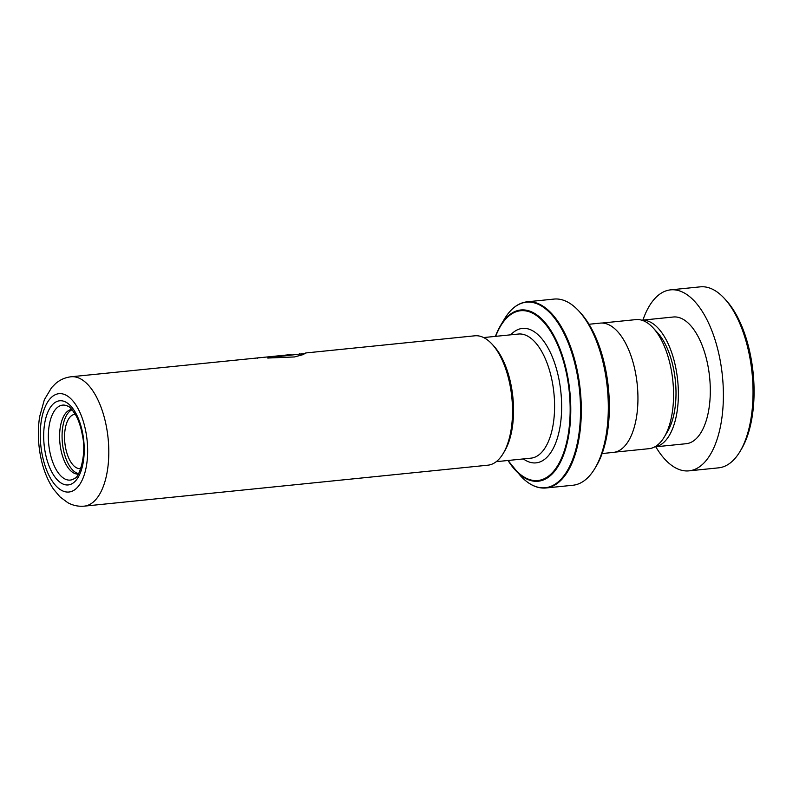 <?xml version="1.0" encoding="UTF-8"?>
<svg xmlns="http://www.w3.org/2000/svg" width="793" height="793" viewBox="0 0 793 793"><rect width="100%" height="100%" fill="white"/><g stroke="black" fill="none" stroke-linecap="round" stroke-linejoin="round"><path stroke-width="1.19" d="M601.976 323.048L635.927 319.609A64.867 30.55 84.2 0 1 653.164 327.925L657.536 332.693A58.732 27.666 84.2 0 1 674.417 373.503A58.732 27.666 84.2 0 1 667.567 431.511L664.247 437.062A64.867 30.55 84.2 0 1 649.021 448.679L615.071 452.129M653.164 327.925A64.867 30.55 84.2 0 1 671.81 372.997A64.867 30.55 84.2 0 1 664.247 437.062M78.348 474.045A32.483 15.305 84.2 0 1 60.476 447.302A32.483 15.305 84.2 0 1 71.796 409.406M72.094 409.743A32.483 15.305 -95.8 0 0 62.944 447.044A32.483 15.305 -95.8 0 0 78.576 473.649M80.797 468.554A27.289 12.857 84.2 0 1 80.39 468.613A27.289 12.857 84.2 0 1 65.294 446.152A27.289 12.857 84.2 0 1 74.879 414.313A27.289 12.857 84.2 0 1 75.285 414.283M492.066 344.152L493.92 346.164A62.419 29.4 84.2 0 1 511.862 389.532A62.419 29.4 84.2 0 1 504.576 451.187L503.168 453.537A65.016 30.63 -95.8 0 0 510.761 389.313A65.016 30.63 -95.8 0 0 492.066 344.152A65.016 30.63 -95.8 0 0 474.789 335.806L305.85 352.954L303.005 354.649L294.421 356.949L267.727 358.039L269.561 357.128L291.011 354.451L287.353 355.631A65.016 30.63 84.2 0 0 284.281 355.244L71.073 376.774A65.016 30.63 84.2 0 1 107.045 430.292A65.016 30.63 84.2 0 1 84.197 506.152L487.913 465.184A65.016 30.63 -95.8 0 0 503.168 453.537M578.89 311.084L580.744 313.106A90.967 42.842 84.2 0 1 606.883 376.298A90.967 42.842 84.2 0 1 596.267 466.135L594.859 468.485A93.564 44.071 -95.8 0 0 605.783 376.08A93.564 44.071 -95.8 0 0 578.89 311.084A93.564 44.071 -95.8 0 0 554.02 299.08L527.028 301.816A93.564 44.071 84.2 0 1 578.781 378.816A93.564 44.071 84.2 0 1 545.921 487.982C537.148 488.726 528.663 484.662 520.456 475.78A93.257 43.922 -95.8 0 0 567.223 470.864A93.257 43.922 -95.8 0 0 577.998 378.935A93.257 43.922 -95.8 0 0 504.526 318.885L500.631 325.388A86.07 40.542 84.2 0 1 568.442 380.809A86.07 40.542 84.2 0 1 558.5 465.66A86.07 40.542 84.2 0 1 515.331 470.19A86.07 40.542 84.2 0 1 508.026 460.485L520.456 475.78M545.921 487.982L572.913 485.247A93.564 44.071 -95.8 0 0 594.859 468.485M589.021 324.258L600.242 323.118A64.976 30.6 84.2 0 1 636.184 376.596A64.976 30.6 84.2 0 1 613.366 452.406L602.135 453.546M257.447 358.436L257.388 357.921L259.797 357.623M285.995 355.244L291.011 354.451M303.997 353.658L305.85 352.954M269.561 357.128L269.59 357.643L299.625 354.104L299.576 353.589M268.658 358.059L269.59 357.643M286.412 355.442L291.537 354.937M724.435 298.515L726.289 300.537A88.36 41.623 84.2 0 1 750.337 354.56A88.36 41.623 84.2 0 1 741.376 449.205L739.968 451.554A90.967 42.842 -95.8 0 0 749.187 354.134A90.967 42.842 -95.8 0 0 724.435 298.515A90.967 42.842 -95.8 0 0 700.259 286.848L670.6 289.861A90.967 42.842 -95.8 0 0 642.915 320.094M655.781 446.796A90.967 42.842 -95.8 0 0 688.968 470.854L718.627 467.84A90.967 42.842 -95.8 0 0 739.968 451.554M641.854 320.203L673.356 317.002A63.678 29.995 -95.8 0 1 707.614 364.106A63.678 29.995 -95.8 0 1 686.223 443.703L654.711 446.905A63.678 29.995 -95.8 0 0 675.686 367.347A63.678 29.995 -95.8 0 0 641.874 320.213M688.968 470.854A90.967 42.842 -95.8 0 0 719.538 357.137A90.967 42.842 -95.8 0 0 670.6 289.861M49.364 449.076A37.687 17.753 84.2 0 1 67.663 406.095C69.15 406.115 71.866 409.148 75.801 415.195C78.913 420.885 81.144 427.804 82.512 435.952C86.992 455.638 78.418 478.427 74.968 478.12A37.687 17.753 84.2 0 1 49.364 449.076M83.077 435.585A42.297 19.924 84.2 0 1 70.676 484.345A42.297 19.924 84.2 0 1 44.824 450.127A42.297 19.924 84.2 0 1 57.235 401.357A42.297 19.924 84.2 0 1 83.077 435.585M483.661 337.56L518.394 334.041A62.379 29.381 84.2 0 1 552.899 385.378A62.379 29.381 84.2 0 1 530.983 458.156L496.249 461.675M41.593 451.346A49.424 23.284 -95.8 0 0 71.806 491.343A49.424 23.284 -95.8 0 0 86.308 434.356A49.424 23.284 -95.8 0 0 56.095 394.359A49.424 23.284 -95.8 0 0 41.593 451.346M510.771 334.815A67.574 31.829 84.2 0 1 559.808 384.02A67.574 31.829 84.2 0 1 523.37 458.929M508.263 460.455A85.337 40.195 -95.8 0 0 555.13 469.377A85.337 40.195 -95.8 0 0 567.847 380.967A85.337 40.195 -95.8 0 0 534.75 314.415A85.337 40.195 -95.8 0 0 495.665 336.341M495.427 336.371A86.07 40.542 84.2 0 1 500.631 325.388L495.417 336.371M84.197 506.152C78.299 506.648 72.787 505.468 67.673 502.603L59.971 496.854L53.438 489.073C46.728 478.992 42.217 466.78 39.888 452.456C37.925 440.105 37.846 428.17 39.65 416.662L44.368 399.692L51.614 387.589L55.589 383.574C60.03 379.738 65.185 377.478 71.073 376.774M527.028 301.816C518.285 302.847 510.791 308.536 504.526 318.885M299.625 354.104L305.384 353.519M286.015 355.512L285.966 354.996"/></g></svg>
